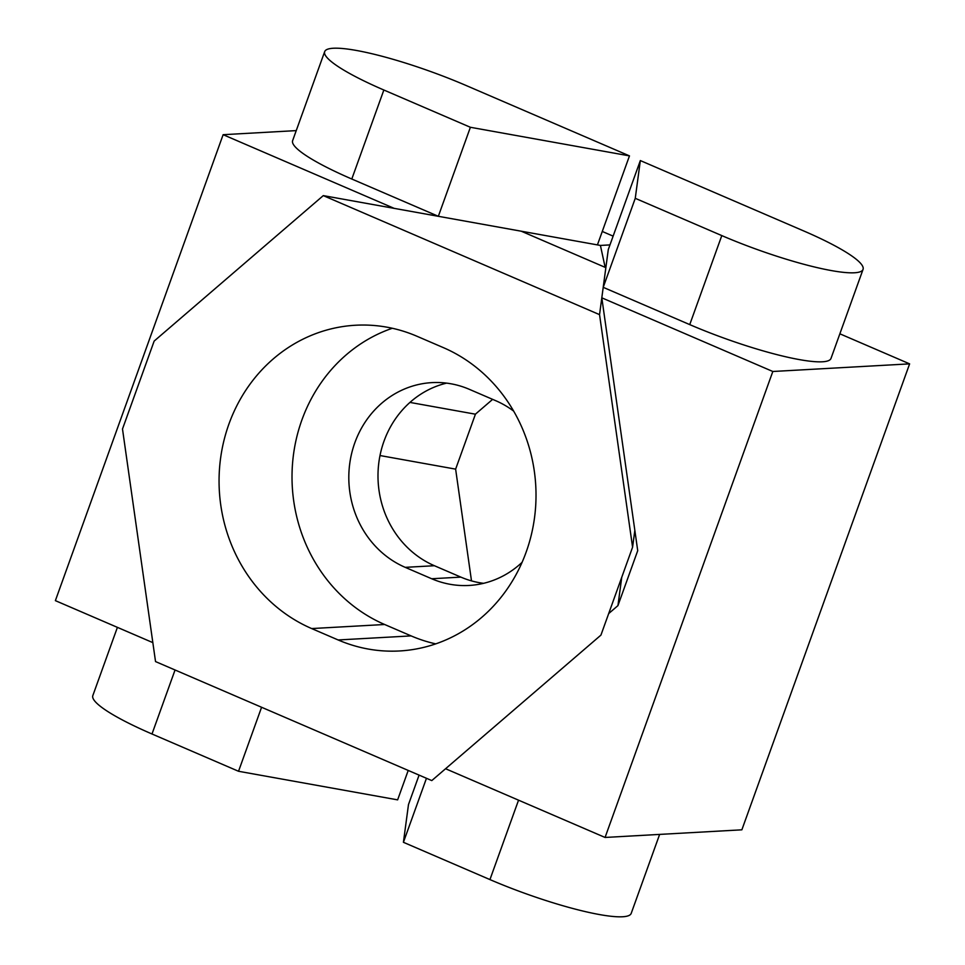 <?xml version="1.0" encoding="UTF-8"?>
<svg xmlns="http://www.w3.org/2000/svg" width="965" height="965" viewBox="0 0 965 965"><rect width="100%" height="100%" fill="white"/><g stroke="black" fill="none" stroke-linecap="round" stroke-linejoin="round"><path stroke-width="1.45" d="M465.938 85.427A106.512 17.177 19.8 0 0 333.275 48.25A106.512 17.177 19.8 0 0 324.674 51.64A106.512 17.177 19.8 0 0 383.853 90.01L470.389 127.284L629.47 155.884L465.938 85.427M152.844 642.63L55.379 600.64L223.132 134.69L296.243 130.613M609.976 244.905L600.411 245.436L394.142 208.356L223.132 134.69M602.269 231.455L613.125 236.136M324.674 51.64L292.624 140.649A106.512 17.177 19.8 0 0 351.803 179.02L438.339 216.305L470.389 127.284M475.407 414.178L492.632 399.365M380.005 455.54L455.637 469.135L475.431 414.19L409.956 402.417M471.499 580.882L455.625 469.135M600.411 245.436L605.164 267.353M597.432 244.893L629.47 155.884M261.587 707.261L238.536 771.276L152 733.991A106.512 17.177 -160.2 0 1 92.821 695.62L117.404 627.359M408.219 770.432L397.628 799.864L238.536 771.276M640.338 160.564L635.26 198.32L721.796 235.593A106.512 17.177 19.8 0 0 854.447 272.781A106.512 17.177 19.8 0 0 863.048 269.392A106.512 17.177 19.8 0 0 803.881 231.021L640.338 160.564L608.288 249.573L603.209 287.329L689.746 324.614A106.512 17.177 19.8 0 0 822.397 361.791A106.512 17.177 19.8 0 0 831.01 358.401L863.048 269.392M445.565 768.731L605.067 837.451L741.868 829.816L909.621 363.865L839.864 333.806M635.26 198.32L603.209 287.329L601.81 297.823L637.72 550.665L617.938 605.622L608.686 613.571M909.621 363.865L772.82 371.489L601.81 297.823M608.553 248.861L608.288 249.573M772.82 371.489L605.067 837.451M617.938 605.622L621.75 577.287M659.638 834.399L631.207 913.373A106.512 17.177 -160.2 0 1 489.943 879.585L403.418 842.3L426.458 778.297M403.418 842.3L408.485 804.545L419.087 775.112M338.148 639.964L311.683 628.565A157.404 145.208 86.8 0 1 220.804 456.686A157.404 145.208 86.8 0 1 355.542 325.241A157.404 145.208 86.8 0 1 416.928 336.242L443.393 347.641A157.404 145.208 86.8 0 1 534.272 519.52A157.404 145.208 86.8 0 1 399.534 650.965A157.404 145.208 86.8 0 1 338.148 639.964L411.114 635.899A157.404 145.208 -93.2 0 0 435.734 643.872M600.93 635.115L632.582 547.203L599.542 314.638L323.287 195.618L154.147 341.091L122.495 429.003L155.534 661.58L431.789 780.589L600.93 635.115M392.297 328.269A157.404 145.208 -93.2 0 0 292.069 472.524A157.404 145.208 -93.2 0 0 384.649 624.5L411.114 635.899M599.542 314.638L605.863 267.655L521.257 231.214L323.287 195.618M634.837 530.376L632.582 547.203M483.586 583.318A95.861 88.442 86.8 0 1 460.872 577.118L434.407 565.719A95.861 88.442 86.8 0 1 378.22 468.942A95.861 88.442 86.8 0 1 446.59 383.129M513.657 411.114A95.861 88.442 -93.2 0 0 495.781 400.716L469.316 389.317A95.861 88.442 -93.2 0 0 431.922 382.623A95.861 88.442 -93.2 0 0 349.873 462.669A95.861 88.442 -93.2 0 0 405.216 567.348L431.681 578.747A95.861 88.442 -93.2 0 0 469.074 585.453A95.861 88.442 -93.2 0 0 522.089 562.33M351.803 179.02L383.853 90.01M175.051 669.987L152 733.991M489.943 879.585L518.543 800.166M721.796 235.593L689.746 324.614M384.649 624.5L311.683 628.565M434.407 565.719L405.216 567.348M431.681 578.747L460.872 577.118"/></g></svg>
